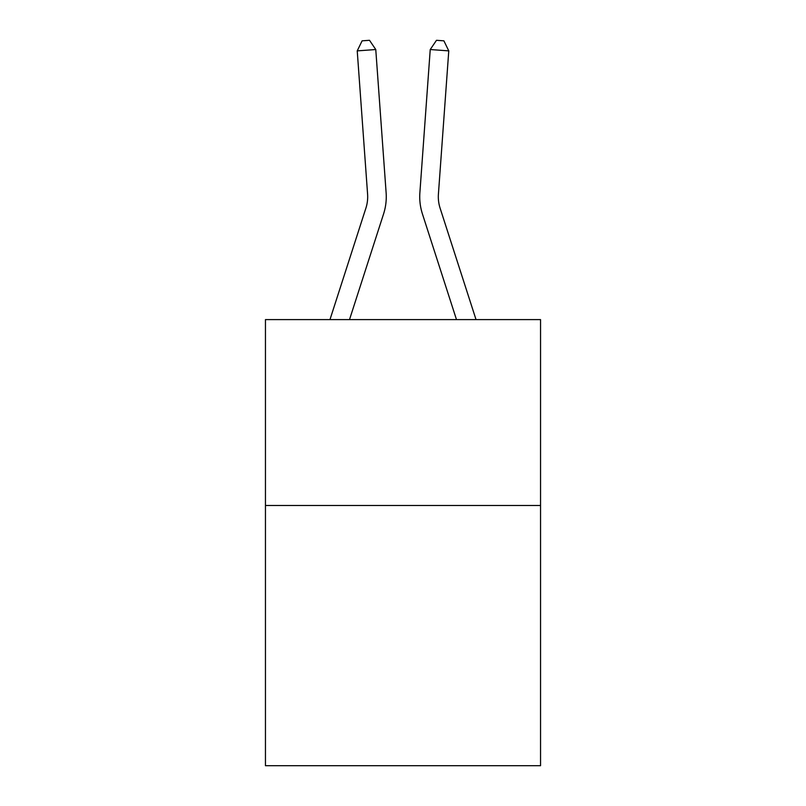 <?xml version="1.0" encoding="UTF-8"?>
<svg xmlns="http://www.w3.org/2000/svg" width="806" height="806" viewBox="0 0 806 806"><rect width="100%" height="100%" fill="white"/><g stroke="black" fill="none" stroke-linecap="round" stroke-linejoin="round"><path stroke-width="1.21" d="M540.544 505.473L540.544 765.7L265.456 765.7L265.456 319.599L540.544 319.599L540.544 505.473L265.456 505.473M386.124 192.755L375.767 49.539L386.124 192.755A55.765 55.765 0 0 1 383.585 213.882L349.502 319.599M476.024 319.599L440.106 208.18A37.177 37.177 0 0 1 438.414 194.095L448.771 50.879L430.233 49.539L419.876 192.755A55.765 55.765 0 0 0 422.415 213.882L456.498 319.599M440.106 208.18A37.177 37.177 0 0 1 438.414 194.095A37.177 37.177 0 0 0 440.106 208.18A37.177 37.177 0 0 1 438.414 194.095A37.177 37.177 0 0 0 440.106 208.18A37.177 37.177 0 0 1 438.414 194.095A37.177 37.177 0 0 0 440.106 208.18A37.177 37.177 0 0 1 438.414 194.095A37.177 37.177 0 0 0 440.106 208.18A37.177 37.177 0 0 1 438.414 194.095A37.177 37.177 0 0 0 440.106 208.18A37.177 37.177 0 0 1 438.414 194.095A37.177 37.177 0 0 0 440.106 208.18A37.177 37.177 0 0 1 438.414 194.095A37.177 37.177 0 0 0 440.106 208.18A37.177 37.177 0 0 1 438.414 194.095A37.177 37.177 0 0 0 440.106 208.18A37.177 37.177 0 0 1 438.414 194.095A37.177 37.177 0 0 0 440.106 208.18A37.177 37.177 0 0 1 438.414 194.095M448.771 50.879L443.905 40.834L436.489 40.3L430.233 49.539L419.876 192.755M329.976 319.599L365.894 208.18A37.177 37.177 0 0 0 367.586 194.095L357.229 50.879L362.096 40.834L369.511 40.3L375.767 49.539L357.229 50.879M365.894 208.18A37.177 37.177 0 0 0 367.586 194.095A37.177 37.177 0 0 1 365.894 208.18A37.177 37.177 0 0 0 367.586 194.095A37.177 37.177 0 0 1 365.894 208.18A37.177 37.177 0 0 0 367.586 194.095A37.177 37.177 0 0 1 365.894 208.18A37.177 37.177 0 0 0 367.586 194.095A37.177 37.177 0 0 1 365.894 208.18A37.177 37.177 0 0 0 367.586 194.095A37.177 37.177 0 0 1 365.894 208.18A37.177 37.177 0 0 0 367.586 194.095A37.177 37.177 0 0 1 365.894 208.18A37.177 37.177 0 0 0 367.586 194.095A37.177 37.177 0 0 1 365.894 208.18A37.177 37.177 0 0 0 367.586 194.095"/></g></svg>
